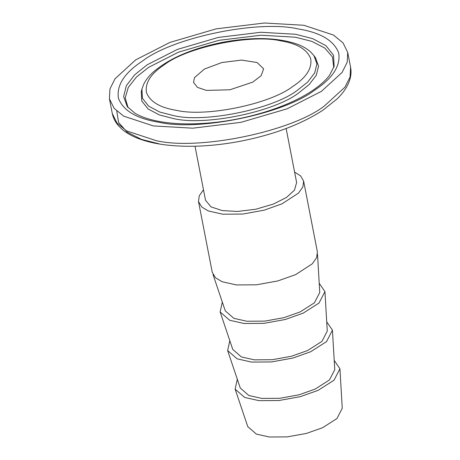 <?xml version="1.0" encoding="UTF-8"?>
<svg xmlns="http://www.w3.org/2000/svg" width="460" height="460" viewBox="0 0 460 460"><rect width="100%" height="100%" fill="white"/><g stroke="black" fill="none" stroke-linecap="round" stroke-linejoin="round"><path stroke-width="0.69" d="M286.131 128.512L296.625 182.499L294.48 190.141L286.563 197.386L273.476 204.044L255.817 209.225L237.377 211.462L222.289 210.594L210.962 206.856L205.511 200.209L195.017 146.222M153.301 125.919L192.751 128.19L240.982 122.337L287.172 108.79L321.396 91.373L342.113 72.421L347.185 62.278L347.72 52.434L343.068 42.929L333.471 35.046L303.836 25.271L264.385 23L216.154 28.859L169.97 42.406L135.746 59.817L115.029 78.775L109.951 88.912L109.417 98.756L114.068 108.261L123.665 116.144L153.301 125.919M206.431 90.396L229.914 89.786L252.73 82.139L261.182 75.664L263.614 68.787L257.048 62.514L241.506 60.087L221.915 62.52L204.407 69.057L194.471 77.636L193.522 82.409L197.558 87.429L206.431 90.396M222.312 302.088L220.139 311.978L229.678 320.269L244.03 323.489L263.983 323.351L285.309 319.487L303.169 313.151L319.033 303.025L324.938 291.605L319.211 283.251M213.043 274.597L225.273 310.862L233.875 318.343L246.813 321.241L264.805 321.12L284.033 317.636L300.138 311.926L314.439 302.795L319.757 292.497L317.509 254.294M198.501 201.572L212.255 272.314L215.51 277.771L222.105 281.721L236.48 284.941L256.467 284.809L277.834 280.933L295.728 274.591L312.236 263.839L316.612 257.715L317.388 251.879L303.634 181.136L302.864 186.973L298.488 193.096L281.974 203.849L264.08 210.197L242.719 214.067L222.732 214.199L208.357 210.979L201.756 207.029L198.501 201.572L199.243 195.816L203.487 189.779M229.81 340.67L227.637 350.56L237.182 358.857L251.534 362.072L271.486 361.94L292.813 358.075L310.672 351.739L326.531 341.613L332.436 330.188L326.715 321.833M220.139 311.978L232.771 349.45L241.379 356.931L254.317 359.829L272.303 359.709L291.531 356.224L307.636 350.508L321.937 341.383L327.261 331.085L324.938 291.605M237.314 379.258L235.14 389.148L244.68 397.446L259.032 400.66L278.984 400.522L300.311 396.658L318.171 390.322L334.035 380.196L339.934 368.776L334.213 360.421M227.637 350.56L240.275 388.033L248.877 395.514L261.815 398.412L279.806 398.291L299.034 394.806L315.134 389.097L329.435 379.966L334.759 369.667L332.436 330.188M339.934 368.776L342.257 408.256L336.938 418.554L322.638 427.685L306.532 433.395L287.305 436.879L269.313 437L256.375 434.102L247.773 426.621L235.14 389.148M294.601 172.069L300.65 175.933L303.634 181.136M156.164 140.645L126.529 130.87L116.932 122.987L112.28 113.482C113.16 117.852 115.121 121.825 118.174 125.396L121.779 129.036C125.775 132.497 130.709 135.43 136.585 137.833C144.768 141.174 154.422 143.531 165.548 144.9C187.875 147.533 212.422 146.395 239.183 141.484C272.976 134.958 300.932 124.499 323.064 110.107L337.174 98.837C343.258 92.943 347.392 86.802 349.583 80.414C351.072 75.957 351.405 71.541 350.583 67.16L350.048 77.004L344.971 87.147L324.254 106.099C291.168 131.704 198.72 150.702 156.164 140.645M116.771 111.107L118.599 122.532L127.253 132.192L141.507 139.391L159.43 143.922M127.219 106.542L123.631 96.588L126.345 85.675L134.682 74.802L147.183 64.797L177.416 49.41L218.212 37.444L260.814 32.269L295.665 34.281L312.725 38.669L326.013 45.736L333.529 55.217L334.127 66.32L329.578 75.245C325.841 80.287 320.12 85.41 312.409 90.614C289.162 106.421 248.595 119.41 211.031 122.808C189.595 124.769 171.039 124.062 155.371 120.692C146.774 118.778 139.915 116.248 134.786 113.108L127.219 106.542M314.582 90.218C332.678 78.367 340.722 65.947 338.709 52.963C333.971 40.537 320.511 32.539 298.316 28.963C258.877 19.648 173.219 37.254 142.554 60.979C124.459 72.829 116.414 85.244 118.427 98.233C123.165 110.659 136.631 118.657 158.821 122.228C198.26 131.543 283.923 113.942 314.582 90.218M333.77 67.551L332.488 57.005L324.806 48.058L311.84 41.389L295.423 37.214L260.952 35.224L218.81 40.342L178.451 52.181L148.545 67.396L136.493 76.987L128.277 87.412L125.229 97.911L128.052 107.605M176.559 110.371C160.011 107.709 149.966 101.74 146.435 92.477C144.934 82.794 150.932 73.531 164.427 64.693C187.295 47 251.171 33.873 280.583 40.825C297.131 43.487 307.171 49.45 310.701 58.719C312.202 68.402 306.205 77.659 292.709 86.497C269.847 104.19 205.965 117.317 176.559 110.371M297.344 90.315L307.734 82.001L314.669 72.956L316.923 63.888L313.938 55.614L310.5 51.83C307.044 48.743 302.691 46.213 297.453 44.252C277.851 37.45 253.023 36.777 222.956 42.234C192.286 48.363 168.941 58.403 152.933 72.358C148.856 76.107 145.791 80.04 143.744 84.157L141.933 89.05L142.427 98.279L148.678 106.162L159.723 112.033L173.909 115.684C205.16 123.067 273.044 109.118 297.344 90.315M141.933 89.05L141.277 91.632L141.778 100.987L148.108 108.968L159.298 114.919L173.667 118.617C205.327 126.097 274.091 111.964 298.701 92.92L309.229 84.496L316.25 75.337L318.538 66.148L315.514 57.764L313.938 55.614M347.72 52.434L350.583 67.16M109.417 98.756L112.28 113.482"/></g></svg>
